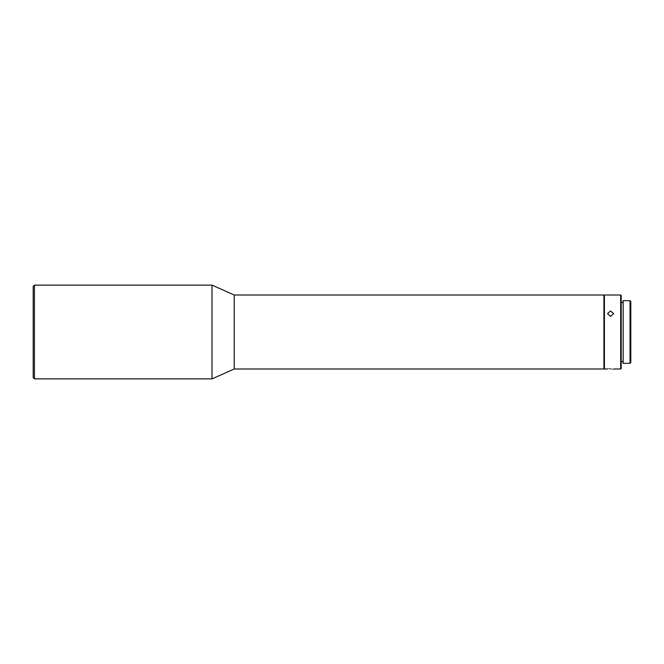 <?xml version="1.0" encoding="UTF-8"?>
<svg xmlns="http://www.w3.org/2000/svg" width="664" height="664" viewBox="0 0 664 664"><rect width="100%" height="100%" fill="white"/><g stroke="black" fill="none" stroke-linecap="round" stroke-linejoin="round"><path stroke-width="1" d="M613.66 368.993L620.691 368.993L620.691 295.007L604.406 295.007L604.406 368.993L607.494 368.993M610.573 368.852C614.557 369.001 614.557 369.01 610.573 368.877C606.597 369.01 606.597 369.001 610.573 368.852M620.691 295.007L621.18 295.497L621.18 368.503L620.691 368.993M610.573 311.009L607.494 313.615L610.573 316.354L613.66 313.615L610.573 311.009M234.209 295.007L234.209 368.993L603.916 368.993L603.916 295.007L234.209 295.007L212.015 285.138L34.437 285.138L34.437 378.862L212.015 378.862L212.015 285.138M630.061 332L630.061 363.324L623.156 363.324L623.156 300.676L630.061 300.676L630.061 332M630.061 300.676L630.8 301.414L630.8 362.586L630.061 363.324M34.437 378.862L33.2 377.625L33.2 286.375L34.437 285.138M604.406 360.984L603.916 360.984M623.156 361.598L621.18 361.598M234.209 368.993L212.015 378.862M604.406 303.016L603.916 303.016M623.156 302.402L621.18 302.402"/></g></svg>
